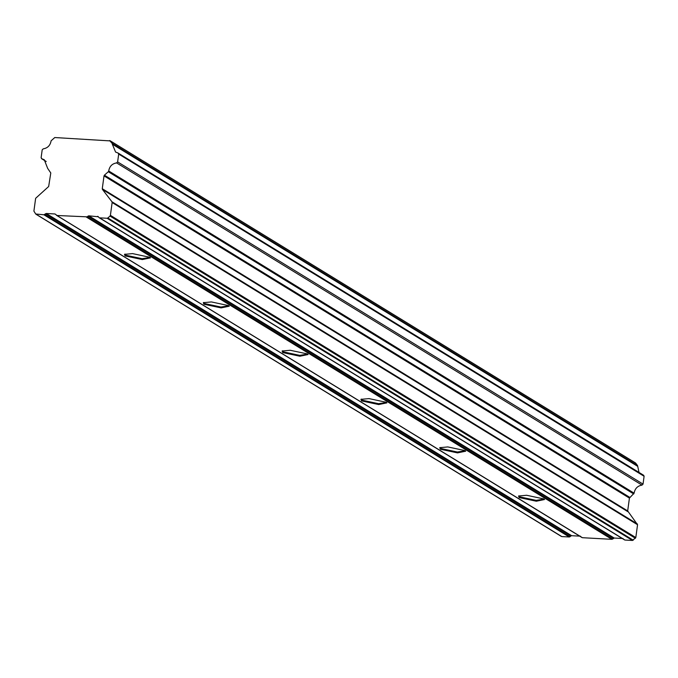 <?xml version="1.0" encoding="UTF-8"?>
<svg xmlns="http://www.w3.org/2000/svg" width="678" height="678" viewBox="0 0 678 678"><rect width="100%" height="100%" fill="white"/><g stroke="black" fill="none" stroke-linecap="round" stroke-linejoin="round"><path stroke-width="1.02" d="M536.332 501.22L519.162 497.559L518.551 496.008L526.611 495.262L543.781 498.915L544.519 499.525L536.332 501.22M519.051 495.847L519.924 496.898L536.162 500.356L544.078 499.118M457.523 452.887L440.353 449.226L439.742 447.675L447.802 446.929L464.964 450.582L465.71 451.192L457.523 452.887M440.242 447.514L441.115 448.565L457.353 452.023L465.269 450.785M378.705 404.554L361.544 400.901L360.925 399.35L368.985 398.596L386.155 402.257L386.901 402.859L378.705 404.554M361.459 399.079L362.298 400.232L378.544 403.69L386.46 402.452M299.896 356.23L282.726 352.568L282.116 351.018L290.176 350.263L307.346 353.924L308.083 354.526L299.896 356.23M282.65 350.746L283.489 351.899L299.727 355.365L307.642 354.128M221.087 307.897L203.917 304.236L203.307 302.685L211.367 301.93L228.528 305.592L229.274 306.193L221.087 307.897M203.832 302.413L204.68 303.575L220.918 307.032L228.833 305.795M142.27 259.564L125.108 255.903L124.489 254.352L132.557 253.606L149.719 257.259L150.465 257.869L142.27 259.564M125.023 254.081L125.862 255.242L142.109 258.699L150.024 257.462M109.59 140.558L112.15 143.363L637.557 465.566L635.659 463.116L110.251 140.905L54.782 137.541L51.104 140.804C50.282 145.439 47.646 148.118 43.206 148.855L42.189 149.855L41.121 157.703L41.867 158.796L44.24 159.694L47.672 168.407L50.791 172.958L48.663 186.509L35.637 198.307L33.9 211.129L35.731 214.011L43.884 214.773L46.231 213.485L571.639 535.696L580.461 536.179M46.231 213.485L55.045 213.977L57.02 215.494L87.208 216.85L612.615 539.052L611.87 539.324L86.462 217.121M44.629 214.502L570.037 536.713L570.893 535.967L45.485 213.756M35.731 214.011L561.799 536.569L569.291 536.984L43.884 214.773M56.35 215.146L582.427 537.705L611.87 539.324M561.799 536.569L561.138 536.222L561.799 536.569M570.037 536.713L569.291 536.984M571.639 535.696L570.893 535.967M582.427 537.705L581.766 537.357L582.427 537.705M623.031 538.527L614.217 538.044L612.615 539.052M625.006 540.052L632.489 540.459L107.082 218.257L99.59 217.841L625.006 540.052M644.1 476.27L118.692 154.067L117.947 152.965L643.668 475.295L644.1 476.27L643.041 484.117L642.015 485.117C637.574 485.846 634.939 488.533 634.116 493.169L629.421 498.101L627.684 510.924L637.549 524.73L635.811 537.552L632.489 540.459M637.557 465.566L639.015 472.439M46.214 161.534L41.553 158.677L46.112 161.398M613.471 538.307L88.055 216.104L87.208 216.85M88.055 216.104L88.81 215.833L614.217 538.044M98.378 216.782L88.81 215.833M97.624 216.316L98.293 216.663L97.624 216.316M98.929 217.494L98.293 216.663M107.082 218.257L107.827 217.985L633.235 540.188M635.422 538.281L110.014 216.07L107.827 217.985M110.014 216.07L110.404 215.341L635.811 537.552M637.549 524.73L112.141 202.519L110.404 215.341M112.141 202.519L111.946 201.756L637.354 523.967M627.879 511.687L102.471 189.476L111.946 201.756M102.471 189.476L102.276 188.713L627.684 510.924M629.421 498.101L104.014 175.89L102.276 188.713M104.014 175.89L104.404 175.161L629.811 497.372M633.718 493.948L108.311 171.746L104.404 175.161M108.311 171.746L108.709 170.958L634.116 493.169M642.015 485.117L116.608 162.906C112.167 163.644 109.531 166.322 108.709 170.958M116.608 162.906L117.625 161.915L643.041 484.117M118.692 154.067L117.625 161.915M637.735 466.379L112.328 144.177L115.582 152.067L117.947 152.965M112.328 144.177L112.15 143.363M561.384 536.434L35.968 214.231M582.004 537.569L56.596 215.367M635.422 462.896L110.014 140.685M624.582 539.917L99.166 217.714"/></g></svg>
